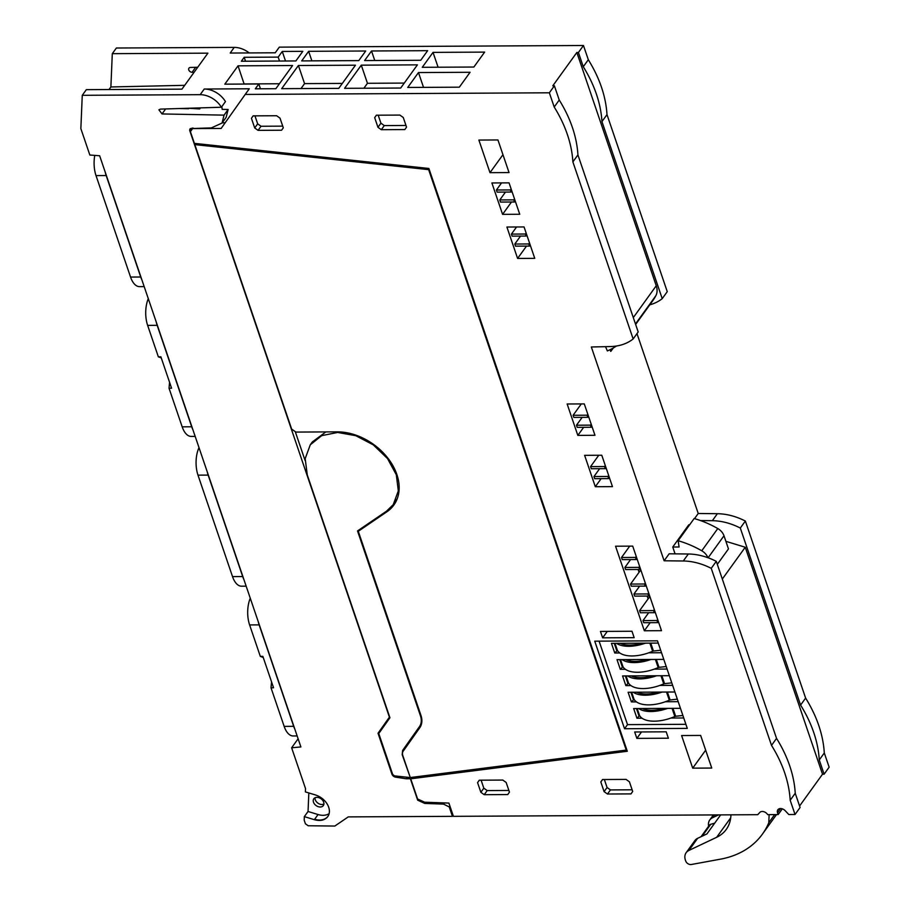 <?xml version="1.0" encoding="UTF-8"?>
<svg xmlns="http://www.w3.org/2000/svg" width="910" height="910" viewBox="0 0 910 910"><rect width="100%" height="100%" fill="white"/><g stroke="black" fill="none" stroke-linecap="round" stroke-linejoin="round"><path stroke-width="1.36" d="M633.303 317.59L656.246 285.774L576.838 52.496L578.419 52.496L583.469 45.5L279.313 47.138L275.241 52.791L230.207 53.042L234.211 47.388L116.378 48.014L112.294 53.667L207.889 53.155L181.943 89.146L86.336 89.658L82.264 95.311L80.853 128.594L89.84 155.018L99.645 155.758L300.891 746.939L291.632 747.781L305.521 788.572L305.385 791.893L315.395 794.942A15.891 11.443 -144.2 0 1 327.759 816.611A15.891 11.443 -144.2 0 1 327.441 817.009C324.415 820.354 320.047 821.241 314.348 819.683L304.338 816.623L304.19 820.16L305.419 823.789L308.171 825.757L334.834 826.053L348.257 816.896L452.452 816.338L453.1 815.44M188.45 108.256L199.688 108.938L200.439 107.88M179.145 108.54L188.609 108.722M576.838 52.496L552.802 85.813L554.395 85.802L549.356 92.797L245.2 94.435L249.283 88.782L204.249 89.021L200.177 94.674L82.264 95.311M355.469 65.201L298.4 65.509L281.679 88.668L338.759 88.361L355.469 65.201M400.696 88.031L417.406 64.86L361.293 65.167L344.583 88.327L400.696 88.031M371.519 50.983L364.603 60.572L420.716 60.276L427.643 50.676L371.519 50.983L374.772 60.515M308.626 51.313L301.711 60.913L358.779 60.606L365.695 51.006L308.626 51.313L311.88 60.856M278.187 57.114L244.198 57.296L241.355 61.243L295.887 60.947L302.802 51.347L282.259 51.461L278.187 57.114L279.518 61.027M275.855 88.702L292.576 65.531L238.045 65.827L224.815 84.164L258.804 83.982L255.323 88.816L275.855 88.702M418.475 72.561L407.725 87.462L459.334 87.178L470.083 72.277L418.475 72.561L423.525 87.371M433.035 52.382L422.263 67.306L473.871 67.033L484.643 52.109L433.035 52.382L438.085 67.226M197.732 67.249L190.429 67.465A2.923 2.104 35.8 0 0 188.939 68.17A2.923 2.104 35.8 0 0 189.257 70.787A2.923 2.104 35.8 0 0 192.067 72.299L194.057 72.334M184.696 85.324L110.883 86.962L112.294 53.667M199.074 107.926L199.688 108.938M204.249 89.021A20.1 14.469 -144.2 0 1 215.192 91.956A20.1 14.469 -144.2 0 1 225.452 101.59L221.38 107.243L160.387 109.109L158.909 109.814L162.037 113.943L224.065 115.138L222.04 123.043L211.404 127.889L190.326 128.606A3.651 2.628 -144.2 0 0 190.088 128.879A3.651 2.628 -144.2 0 0 189.883 131.029L191.953 128.151L192.249 129.027M110.883 86.962L109.029 89.533M221.38 107.243A20.1 14.469 -144.2 0 0 211.109 97.609A20.1 14.469 -144.2 0 0 200.177 94.674M221.869 106.561L222.176 109.371L228.137 109.484L226.124 117.39L222.04 123.043M225.134 122.793L222.211 122.804M192.988 127.991L192.545 128.594L221.141 128.446L245.2 94.435M782.293 808.842L778.152 814.587L777.538 812.801A5.119 3.686 35.8 0 1 777.845 809.786A5.119 3.686 35.8 0 1 785.125 810.639L788.811 814.53L795.033 814.495L800.083 807.5L795.238 793.27A127.866 92.058 -144.2 0 0 776.548 738.397L716.284 561.345A54.805 39.46 -144.2 0 0 688.324 553.997L683.285 560.992L664.118 560.776L591.329 346.983L610.28 346.562A54.805 39.46 35.8 0 0 633.144 338.952L572.879 161.9A127.866 92.058 35.8 0 0 554.201 107.027L549.356 92.797M192.545 128.594L190.406 131.631L194.387 143.359L428.883 168.464L627.286 751.262L410.717 778.801L417.588 798.98L424.651 802.211L448.892 803.075L453.408 816.338L757.746 814.689L759.77 812.471A5.119 3.686 35.8 0 1 767.687 814.643L778.152 814.587M795.033 814.495L790.187 800.254A127.866 92.058 35.8 0 0 771.509 745.381L711.245 568.34A54.805 39.46 35.8 0 0 683.285 560.992M594.742 641.175L657.475 640.833L687.289 728.398L624.544 728.739L594.742 641.175M507.734 794.566L484.222 794.692L480.867 792.291L477.568 782.623L479.286 780.2L502.798 780.063L506.165 782.475L509.452 792.132L507.734 794.566M630.983 793.895L607.47 794.02L604.104 791.62L600.816 781.963L602.534 779.529L626.046 779.404L629.413 781.804L632.7 791.472L630.983 793.895M374.67 117.629L376.387 115.206L399.888 115.081L403.255 117.481L406.542 127.138L404.825 129.573L381.313 129.698L377.957 127.298L374.67 117.629L376.421 115.206M254.709 127.957L251.422 118.3L253.139 115.866L276.64 115.741L280.007 118.141L283.294 127.809L281.577 130.232L258.065 130.357L254.709 127.957L257.678 123.851L254.948 115.854M634.156 637.66L631.972 631.256L600.452 631.426L602.636 637.83L634.156 637.66M666.2 731.811L634.691 731.981L636.863 738.385L668.384 738.215L666.2 731.811M632.712 546.125L615.558 546.216L644.337 630.766L661.49 630.676L632.712 546.125M601.772 455.227L584.618 455.33L595.311 486.725L612.464 486.634L601.772 455.227M567.146 403.995L577.827 435.401L594.981 435.298L584.288 403.903L567.146 403.995M502.582 214.35L519.735 214.26L509.043 182.853L491.889 182.956L502.582 214.35L511.488 202.009M517.597 258.44L534.75 258.349L524.058 226.943L506.904 227.034L517.597 258.44L526.503 246.098M711.756 768.051L700.654 735.439L681.601 735.542L692.703 768.154L711.756 768.051M509.043 172.57L497.941 139.958L478.887 140.06L489.989 172.673L509.043 172.57M554.395 85.802L559.24 100.032L554.201 107.027M559.24 100.032A127.866 92.058 35.8 0 1 577.918 154.916L638.194 331.957L633.144 338.952M656.246 285.774A18.769 13.514 35.8 0 1 655.837 295.739A89.953 64.769 35.8 0 1 652.527 301.051L635.635 324.461M578.419 52.496L583.264 66.726A127.866 92.058 35.8 0 1 601.942 121.599L662.218 298.651A54.805 39.46 35.8 0 1 660.956 299.606A54.805 39.46 35.8 0 1 652.242 304.065A54.805 39.46 35.8 0 1 649.808 304.816M583.469 45.5L588.315 59.73L583.264 66.726M636.989 333.617L698.232 513.49L717.398 513.695L712.348 520.691L700.484 520.554M824.301 752.968L819.262 759.952L824.107 774.194L829.146 767.198L824.301 752.968C823.152 734.643 816.93 716.352 805.623 698.095L745.358 521.043C735.997 516.3 726.681 513.854 717.398 513.695M662.218 298.651L667.258 291.655L606.993 114.615C605.844 96.289 599.61 77.998 588.315 59.73M234.211 47.388A20.088 14.469 35.8 0 1 245.222 50.323A20.088 14.469 35.8 0 1 249.226 52.939M298.4 65.509L304.566 83.618L300.994 88.566M342.319 83.424L304.566 83.618M361.293 65.167L367.458 83.288L363.886 88.225M404.267 83.083L367.458 83.288M244.198 57.296L245.529 61.22M282.259 51.461L285.512 61.004M258.804 83.982L260.442 88.782M238.045 65.827L244.13 84.061M244.21 83.947L279.427 83.754M228.137 109.484L224.065 115.138M577.918 154.916L572.879 161.9M410.717 778.801L411.752 777.367M824.107 774.194L822.515 774.205L799.571 806.01M795.238 793.27L790.187 800.254M776.548 738.397L771.509 745.381M716.284 561.345L711.245 568.34M688.324 553.997L669.157 553.792L664.118 560.776M689.632 524.82L688.768 524.82L672.752 547.024L675.072 553.849M698.232 513.49L694.512 518.643M610.121 349.667L610.712 351.397A12.785 9.202 35.8 0 0 611.486 350.509L613.329 347.95M624.544 728.739L627.513 724.622L599.098 641.14M685.89 724.314L627.513 724.622M484.222 794.692L487.191 790.574L483.824 788.174L481.106 780.188M508.883 790.46L487.191 790.574M480.867 792.291L483.824 788.174M477.568 782.623L479.32 780.2M607.47 794.02L610.439 789.914L607.072 787.514L604.354 779.517M632.131 789.8L610.439 789.914M604.104 791.62L607.072 787.514M600.816 781.963L602.568 779.529M381.313 129.698L384.282 125.591L380.926 123.18L378.196 115.195M405.974 125.466L384.282 125.591M377.957 127.298L380.926 123.18M251.422 118.3L253.173 115.866M258.065 130.357L261.034 126.251L257.678 123.851M282.726 126.137L261.034 126.251M602.636 637.83L607.288 631.392M636.863 738.385L641.516 731.947M644.337 630.766L650.184 622.667M638.103 569.489L639.059 572.288M647.158 596.061L648.113 598.871M595.311 486.725L601.146 478.626M577.827 435.401L583.674 427.302M692.703 768.154L705.671 750.17M489.989 172.673L502.957 154.689M616.4 346.027A89.953 64.769 35.8 0 1 607.368 350.93L605.525 346.676M606.993 114.615L601.942 121.599M745.358 521.043L740.308 528.039A54.805 39.46 -144.2 0 0 712.348 520.691M740.308 528.039L800.584 705.079L805.623 698.095M819.262 759.952A127.866 92.058 -144.2 0 0 800.584 705.079M329.113 813.677A15.891 11.443 -144.2 0 1 318.056 814.541L308.046 811.492L304.338 816.623M308.046 811.492L308.831 792.94M298.127 738.784L291.632 747.781M452.452 816.338L449.256 806.954L449.904 806.055M449.256 806.954L443.511 804.099L444.364 802.916M443.511 804.099L424.742 803.428L425.596 802.245M424.742 803.428L417.679 800.186L418.316 799.31M417.679 800.186L410.376 778.755L411.343 777.424M410.376 778.755L406.247 778.778L407.123 777.561M406.247 778.778L395.588 777.14L396.305 776.15M392.392 773.58L391.96 774.183A3.651 2.628 -144.2 0 0 395.588 777.14M391.96 774.183L378.025 733.244L380.096 730.366L380.391 731.231M389.639 716.887L380.096 730.366M378.025 733.244L389.628 716.853M295.272 431.659L305.043 460.369M389.412 717.148L189.883 131.029M390.845 507.518A51.881 37.355 -144.2 0 0 394.815 503.605M410.183 777.242L402.197 754.72L402.607 750.443L419.476 726.601C421.501 723.621 421.83 720.049 420.488 715.897L357.528 530.939L386.454 511.227L393.234 504.652L397.283 498.589M325.871 431.909L312.346 441.93L310.276 444.808L305.18 458.64L307.284 474.974L389.935 717.751L378.765 733.54L392.665 774.399L394.485 775.877L409.966 777.538M403.96 750.09L404.677 747.565L419.476 726.601M725.896 541.336L745.256 547.24L822.515 774.205M745.256 547.24L722.312 579.056M672.752 547.024L679.099 546.99L678.132 540.745A80.376 57.865 35.8 0 1 701.758 550.777A10.966 7.894 35.8 0 1 707.878 557.693M678.132 540.745L694.159 518.541A80.376 57.865 35.8 0 1 717.785 528.562A10.966 7.894 35.8 0 1 723.996 535.762L728.466 548.901L717.308 564.371M677.324 699.153L670.101 699.961A1.467 0.717 161.2 0 0 669.282 700.188A28.13 13.718 161.2 0 1 665.392 701.735L678.189 701.667M674.89 691.998L628.116 692.26L631.404 701.917L636.477 701.894A28.13 13.718 161.2 0 1 634.042 699.278L631.642 692.237M671.773 682.853L664.55 683.649A1.467 0.717 161.2 0 0 663.731 683.876A28.13 13.718 161.2 0 1 659.841 685.423L672.638 685.355M669.339 675.698L622.565 675.948L625.853 685.605L630.926 685.583A28.13 13.718 161.2 0 1 628.491 682.978L626.091 675.925M666.222 666.541L658.999 667.348A1.467 0.717 161.2 0 0 658.18 667.576A28.13 13.718 161.2 0 1 654.29 669.123L667.076 669.055M663.788 659.386L617.014 659.648L620.302 669.305L625.375 669.282A28.13 13.718 161.2 0 1 622.94 666.666L620.54 659.625M660.671 650.24L653.448 651.037A1.467 0.717 161.2 0 0 652.629 651.264A28.13 13.718 161.2 0 1 648.739 652.811L661.524 652.743M658.237 643.086L611.452 643.336L614.75 652.993L619.824 652.97A28.13 13.718 161.2 0 1 617.389 650.366L614.989 643.313M682.875 715.465L675.652 716.261A1.467 0.717 161.2 0 0 674.833 716.488A28.13 13.718 161.2 0 1 670.943 718.035L683.74 717.967M680.441 708.31L633.667 708.56L636.955 718.229L642.028 718.195A28.13 13.718 161.2 0 1 639.593 715.59L637.193 708.537M620.302 669.305L622.94 666.666M625.853 685.605L628.491 682.978M631.404 701.917L634.042 699.278M636.955 718.229L639.593 715.59M614.75 652.993L617.389 650.366M654.313 609.575L653.585 610.576L639.605 610.655L649.194 597.369L650.149 597.358M645.258 582.991L644.542 584.004L630.562 584.072L640.139 570.798L641.106 570.786M320.218 806.999A5.847 4.209 -144.2 0 0 323.323 805.589A5.847 4.209 -144.2 0 0 322.652 800.311A5.847 4.209 -144.2 0 0 316.93 797.342A5.847 4.209 -144.2 0 0 313.836 798.753A5.847 4.209 -144.2 0 0 314.496 804.03A5.847 4.209 -144.2 0 0 320.218 806.999M194.82 144.61L428.644 169.647L626.251 750.09L410.285 777.549L402.777 755.471A7.303 5.255 -144.2 0 1 403.175 751.194L419.76 727.761A21.192 15.254 -144.2 0 0 420.932 715.351L358.278 531.281L386.943 511.75A51.881 37.355 -144.2 0 0 393.825 505.084A51.881 37.355 -144.2 0 0 387.944 458.23A51.881 37.355 -144.2 0 0 337.155 431.852L295.864 432.079L291.655 429.076L194.82 144.61L195.627 143.496M428.644 169.647L429.076 169.044M626.251 750.09L626.683 749.487M358.278 531.281L359.495 529.597M633.303 699.289L630.903 692.237M627.752 682.978L625.352 675.937M622.201 666.677L619.801 659.625M616.65 650.366L614.25 643.324M638.854 715.59L636.454 708.549M315.042 797.752A5.847 4.209 -144.2 0 0 322.003 804.531L323.892 804.121M511.101 192.044L510.385 189.94L496.416 190.008L497.133 192.124L511.101 192.044L511.829 191.043M496.416 190.008L501.546 182.899M510.385 189.94L511.113 188.927M499.795 199.95L500.511 202.065L514.491 201.986L513.775 199.87L499.795 199.95L505.471 192.078M513.775 199.87L514.491 198.869M514.491 201.986L515.219 200.985M526.082 236.043L525.4 234.018L511.42 234.097L512.102 236.122L526.082 236.043L526.81 235.042M511.42 234.097L516.55 226.988M525.4 234.018L526.116 233.017M514.798 244.039L515.526 246.155L529.495 246.075L528.778 243.96L514.798 244.039L520.543 236.077M528.778 243.96L529.506 242.959M529.495 246.075L530.223 245.074M581.297 403.915L573.095 415.278L587.075 415.199L587.792 417.315L588.52 416.314M587.803 414.198L587.075 415.199M573.095 415.278L573.823 417.394L587.792 417.315M591.898 426.255L591.182 427.256L577.202 427.336L576.485 425.22L590.454 425.141L591.182 424.14M582.161 417.349L576.485 425.22M591.182 427.256L590.454 425.141M598.769 455.25L590.579 466.614L604.547 466.534L605.275 468.65L605.992 467.649M605.275 465.533L604.547 466.534M590.579 466.614L591.295 468.73L605.275 468.65M609.381 477.591L608.654 478.592L594.674 478.671L593.957 476.556L599.633 468.684M608.654 475.475L607.937 476.476L593.957 476.556M608.654 478.592L607.937 476.476M629.709 546.136L621.519 557.5L635.487 557.432L636.215 559.548L636.932 558.535M636.215 556.419L635.487 557.432M621.519 557.5L622.235 559.616L636.215 559.548M640.321 568.477L639.593 569.478L625.614 569.558L624.897 567.442L638.877 567.374L639.605 566.361M630.573 559.57L624.897 567.442M639.593 569.478L638.877 567.374M644.542 584.004L645.258 586.12L645.986 585.107M630.562 584.072L631.278 586.188L645.258 586.12M649.365 595.049L648.637 596.05L634.668 596.13L633.94 594.014L647.92 593.946L648.648 592.933M639.628 586.142L633.94 594.014M648.637 596.05L647.92 593.946M655.029 611.679L654.301 612.692L653.585 610.576M639.605 610.655L640.333 612.76L654.301 612.692M658.408 621.621L657.691 622.633L656.963 620.518L657.691 619.505M657.691 622.633L643.711 622.702L642.995 620.586L656.963 620.518M648.671 612.714L642.995 620.586M619.824 652.97A28.13 13.718 -18.8 0 0 648.739 652.811M620.063 643.29A25.935 12.649 -18.8 0 0 641.925 643.177M653.448 651.037L650.752 643.12M616.536 643.313A28.13 13.718 -18.8 0 0 645.452 643.154M625.375 669.282A28.13 13.718 -18.8 0 0 654.29 669.123M625.614 659.591A25.935 12.649 -18.8 0 0 647.476 659.477M658.999 667.348L656.303 659.432M622.087 659.613A28.13 13.718 -18.8 0 0 651.003 659.454M630.926 685.583A28.13 13.718 -18.8 0 0 659.841 685.423M631.165 675.903A25.935 12.649 -18.8 0 0 653.027 675.789M664.55 683.649L661.854 675.732M627.638 675.925A28.13 13.718 -18.8 0 0 656.554 675.766M636.477 701.894A28.13 13.718 -18.8 0 0 665.392 701.735M636.716 692.203A25.935 12.649 -18.8 0 0 658.578 692.089M670.101 699.961L667.405 692.044M633.189 692.226A28.13 13.718 -18.8 0 0 662.105 692.066M642.028 718.195A28.13 13.718 -18.8 0 0 670.943 718.035M675.652 716.261L672.956 708.344M638.74 708.537A28.13 13.718 -18.8 0 0 667.656 708.378M642.267 708.515A25.935 12.649 -18.8 0 0 664.129 708.401M393.234 504.652L398.318 490.945L396.316 474.781L387.535 458.594L373.305 444.876L355.787 435.697L337.667 432.455L321.685 435.651L310.276 444.808M769.132 814.632A5.119 3.686 35.8 0 1 769.132 814.643L768.791 822.731A109.598 78.908 35.8 0 1 762.387 834.163A109.598 78.908 35.8 0 1 719.275 859.381L691.361 864.5A4.379 3.151 35.8 0 1 686.174 861.975A12.785 9.202 35.8 0 1 686.163 852.681A12.785 9.202 35.8 0 1 688.881 850.452L716.659 837.291A45.261 32.589 35.8 0 0 726.271 829.408A45.261 32.589 35.8 0 0 730.901 815.531L730.923 814.837M686.163 852.681L694.921 840.544A12.785 9.202 35.8 0 1 697.629 838.326L706.922 833.924L720.652 814.894M708.64 826.212A12.785 9.202 35.8 0 1 709.755 819.99A12.785 9.202 35.8 0 1 712.462 817.76L718.49 814.905M774.649 814.598L768.791 822.731M701.087 836.688L709.356 825.222A4.379 3.151 35.8 0 1 710.733 824.301L714.668 823.175M612.498 348.428A12.785 9.202 35.8 0 1 611.486 350.509M294.897 729.297A21.92 10.829 -90.3 0 1 293.68 726.328L259.145 624.874A21.92 10.829 -90.3 0 1 258.201 621.53M297.149 735.94L293.168 735.962A21.92 10.829 -90.3 0 1 284.159 726.385L271.009 687.789L271.544 681.863M271.009 687.789L273.557 687.767L262.865 656.372L260.317 656.383L249.613 624.92A21.92 10.829 -90.3 0 1 250.273 598.223M263.252 657.498L260.317 656.383M192.92 429.748A21.92 10.829 -90.3 0 1 191.703 426.779L157.168 325.325A21.92 10.829 -90.3 0 1 156.224 321.981M195.184 436.39L191.191 436.413A21.92 10.829 -90.3 0 1 182.182 426.835L169.032 388.229L169.567 382.314M169.032 388.229L171.581 388.217L160.888 356.811L158.351 356.834L147.636 325.37A21.92 10.829 -90.3 0 1 148.296 298.673M161.275 357.948L158.351 356.834M243.903 579.522A21.92 10.829 -90.3 0 1 242.697 576.553L208.151 475.1A21.92 10.829 -90.3 0 1 207.218 471.755M246.166 586.165L241.548 586.199A21.92 10.829 -90.3 0 1 232.528 576.61L197.993 475.145A21.92 10.829 -90.3 0 1 199.006 447.652M141.926 279.973A21.92 10.829 -90.3 0 1 140.72 277.004L106.174 175.55A21.92 10.829 -90.3 0 1 105.241 172.206M144.19 286.616L139.571 286.639A21.92 10.829 -90.3 0 1 130.551 277.061L96.016 175.596A21.92 10.829 -90.3 0 1 94.776 155.394M165.631 108.95L162.037 113.943M192.067 72.299L195.673 67.306M780.609 808.546L777.538 812.801M635.476 323.971L655.837 295.739M318.056 814.541L314.644 819.262A15.891 11.443 -144.2 0 0 327.736 816.6L327.441 817.009M388.331 509.827L386.943 511.75M723.996 535.762L708.116 557.773M701.758 550.777L717.785 528.562M652.629 651.264L649.854 643.131M658.18 667.576L655.405 659.432M663.731 683.876L660.956 675.743M669.282 700.188L666.507 692.044M674.833 716.488L672.058 708.355M404.677 747.565L402.607 750.443M420.921 715.306L420.488 715.897M712.462 817.76L714.509 814.928M688.881 850.452L697.629 838.326M730.707 817.806L716.659 837.291M702.167 836.176L710.733 824.301M293.68 726.328L284.159 726.385M259.145 624.874L249.613 624.92M191.703 426.779L182.182 426.835M157.168 325.325L147.636 325.37M242.697 576.553L232.528 576.61M208.151 475.1L197.993 475.145M140.72 277.004L130.551 277.061M106.174 175.55L96.016 175.596M709.755 819.99L713.394 814.928M762.387 834.163L776.503 814.598"/></g></svg>
